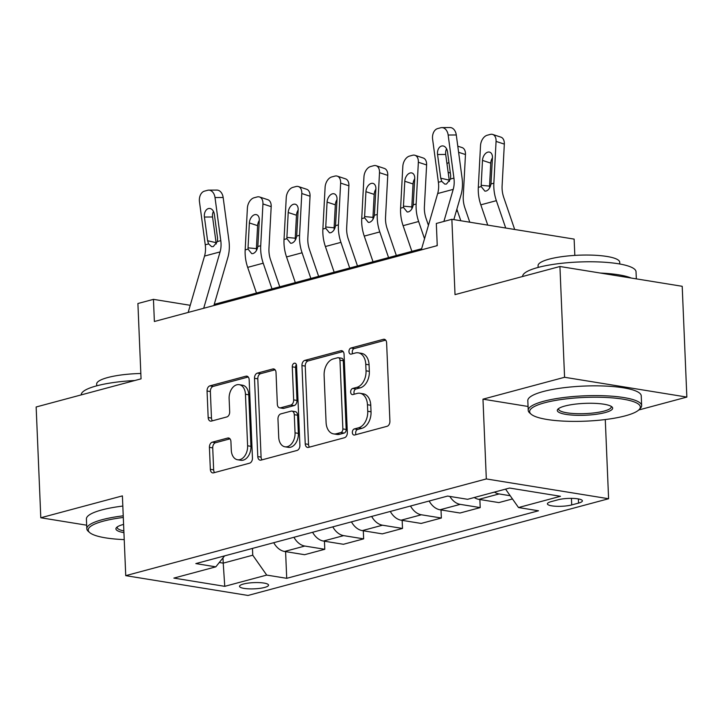 <?xml version="1.0" encoding="UTF-8"?>
<svg xmlns="http://www.w3.org/2000/svg" width="723" height="723" viewBox="0 0 723 723"><rect width="100%" height="100%" fill="white"/><g stroke="black" fill="none" stroke-linecap="round" stroke-linejoin="round"><path stroke-width="1.08" d="M352.345 432.544A3.118 2.106 -80.8 0 0 353.99 435.047A3.118 2.106 -80.8 0 0 354.613 435.011L387.031 426.317A4.455 3.009 -80.8 0 0 389.905 421.148L386.615 342.856A4.455 3.009 -80.8 0 0 384.284 339.268A4.455 3.009 -80.8 0 0 383.389 339.322L350.962 348.016A3.118 2.106 -80.8 0 0 348.956 351.631A3.118 2.106 -80.8 0 0 350.592 354.143A3.118 2.106 -80.8 0 0 351.224 354.107L355.418 352.978A14.261 9.634 -80.8 0 1 358.283 352.824A14.261 9.634 -80.8 0 1 365.766 364.284L366.037 370.809A14.261 9.634 -80.8 0 1 356.855 387.347L352.661 388.468A3.118 2.106 -80.8 0 0 350.655 392.083A3.118 2.106 -80.8 0 0 352.291 394.595A3.118 2.106 -80.8 0 0 352.914 394.559L357.117 393.429A14.261 9.634 -80.8 0 1 359.973 393.276A14.261 9.634 -80.8 0 1 367.456 404.735L367.736 411.26A14.261 9.634 -80.8 0 1 358.554 427.799L354.36 428.92A3.118 2.106 -80.8 0 0 352.345 432.544M359.973 393.276L363.28 393.809A14.261 9.634 -80.8 0 1 370.763 405.269L371.035 411.794A14.261 9.634 -80.8 0 1 361.861 428.332L357.659 429.453A3.118 2.106 -80.8 0 0 355.653 433.077A3.118 2.106 -80.8 0 0 356.059 434.622M385.693 340.126L354.27 348.549A3.118 2.106 -80.8 0 0 352.264 352.173A3.118 2.106 -80.8 0 0 352.67 353.719M358.283 352.824L361.581 353.357A14.261 9.634 -80.8 0 1 369.073 364.817L369.345 371.342A14.261 9.634 -80.8 0 1 360.162 387.88L355.969 389.001A3.118 2.106 -80.8 0 0 353.963 392.625A3.118 2.106 -80.8 0 0 354.36 394.171M264.618 587.447A14.532 3.118 177.6 0 0 268.558 585.124A14.532 3.118 177.6 0 0 259.331 582.621A14.532 3.118 177.6 0 0 243.461 584.021A14.532 3.118 177.6 0 0 239.521 586.335A14.532 3.118 177.6 0 0 248.748 588.847A14.532 3.118 177.6 0 0 264.618 587.447M212.282 442.178A4.455 3.009 -80.8 0 0 209.417 447.347L210.339 469.308A4.455 3.009 -80.8 0 0 212.679 472.896A4.455 3.009 -80.8 0 0 213.574 472.842L249.58 463.181A4.455 3.009 -80.8 0 0 252.444 458.021L249.164 379.72A4.455 3.009 -80.8 0 0 246.823 376.141A4.455 3.009 -80.8 0 0 245.928 376.195L209.923 385.847A4.455 3.009 -80.8 0 0 207.058 391.016L208.17 417.551A4.455 3.009 -80.8 0 0 210.51 421.129A4.455 3.009 -80.8 0 0 211.405 421.084L226.814 416.945A4.455 3.009 -80.8 0 0 229.679 411.776L229.128 398.626A11.92 8.052 -80.8 0 1 239.196 384.663A11.92 8.052 -80.8 0 1 245.449 394.243L247.609 445.784A11.92 8.052 -80.8 0 1 237.542 459.747A11.92 8.052 -80.8 0 1 231.288 450.167L230.926 441.572A4.455 3.009 -80.8 0 0 228.585 437.993A4.455 3.009 -80.8 0 0 227.691 438.048L212.282 442.178L215.59 442.711A4.455 3.009 -80.8 0 0 212.725 447.88L213.647 469.851A4.455 3.009 -80.8 0 0 214.568 472.571M638.752 409.986L686.85 397.081L564.573 377.279L559.927 266.498L455.02 294.632L451.866 219.304L436.321 223.47L437.252 245.63L154.379 321.5L153.448 299.349L137.903 303.515L141.057 378.843L36.15 406.986L40.795 517.767L86.67 525.196M564.573 377.279L482.973 399.168L486.317 478.933L125.739 575.653L122.395 495.888L40.795 517.767M305.233 443.859A4.455 3.009 -80.8 0 0 307.564 447.438A4.455 3.009 -80.8 0 0 308.468 447.392L344.464 437.731A4.455 3.009 -80.8 0 0 347.338 432.562L344.058 354.27A4.455 3.009 -80.8 0 0 341.717 350.691A4.455 3.009 -80.8 0 0 340.822 350.736L304.817 360.397A4.455 3.009 -80.8 0 0 301.952 365.567L305.233 443.859L308.531 444.392A4.455 3.009 -80.8 0 0 309.462 447.121M297.017 450.456L261.021 460.117A4.455 3.009 -80.8 0 1 260.126 460.162A4.455 3.009 -80.8 0 1 257.786 456.584L254.505 378.292A4.455 3.009 -80.8 0 1 257.37 373.122L272.779 368.992A4.455 3.009 -80.8 0 1 273.674 368.938A4.455 3.009 -80.8 0 1 276.014 372.517L277.343 404.274A4.455 3.009 -80.8 0 0 279.684 407.853A4.455 3.009 -80.8 0 0 280.578 407.808L290.8 405.061A4.455 3.009 -80.8 0 0 293.665 399.891L292.282 366.841A3.118 2.106 -80.8 0 1 294.921 363.181A3.118 2.106 -80.8 0 1 296.557 365.693L299.891 445.287A4.455 3.009 -80.8 0 1 297.017 450.456M559.927 266.498L682.205 286.299L686.85 397.081M558.066 499.774L551.224 501.608A14.08 3.019 177.6 0 0 547.41 503.859A14.08 3.019 177.6 0 0 556.349 506.29A14.08 3.019 177.6 0 0 571.712 504.925L578.554 503.1A14.08 3.019 177.6 0 0 582.376 500.849A14.08 3.019 177.6 0 0 573.429 498.418A14.08 3.019 177.6 0 0 558.066 499.774M486.317 478.933L608.594 498.734L248.007 595.454L125.739 575.653M285.594 551.631L286.715 578.319L538.499 510.781L518.508 507.546L560.47 496.285L509.579 488.043L467.609 499.304L447.618 496.068L195.834 563.597L215.825 566.841L224.591 555.888M286.715 578.319L266.715 575.083L224.754 586.335L173.863 578.093L215.825 566.841M574.821 255.4L574.134 239.105L451.866 219.304M605.278 419.548L608.594 498.734M190.23 305.305L153.448 299.349M421.636 248.739L214.234 304.365M223 557.867L223.226 563.136L252.752 555.21L252.472 548.405M219.295 562.503L223.226 563.136L224.754 586.335M518.508 507.546L505.558 489.128M510.212 495.743L499.078 493.936A18.165 12.815 -105 0 1 494.46 492.101M474.252 497.523A18.165 12.815 -105 0 0 478.87 499.358L498.861 502.593L512.462 498.942M479.873 499.521L480.208 507.6L460.217 504.356A18.165 12.815 -105 0 1 449.851 496.43M429.164 501.012A18.165 12.815 -105 0 0 440.009 509.778L460.009 513.014L480.208 507.6M441.021 509.941L441.355 518.02L421.364 514.776A18.165 12.815 -105 0 1 410.51 506.019M390.303 511.432A18.165 12.815 -105 0 0 401.157 520.199L421.148 523.434L441.355 518.02M402.16 520.361L402.503 528.441L382.503 525.205A18.165 12.815 -105 0 1 371.658 516.439M351.45 521.861A18.165 12.815 -105 0 0 362.304 530.619L382.295 533.863L402.503 528.441M363.308 530.781L363.642 538.861L343.651 535.626A18.165 12.815 -105 0 1 332.797 526.859M312.598 532.282A18.165 12.815 -105 0 0 323.443 541.048L343.434 544.283L363.642 538.861M324.446 541.211L324.79 549.281L304.79 546.046A18.165 12.815 -105 0 1 293.945 537.279M273.737 542.702A18.165 12.815 -105 0 0 284.591 551.468L304.582 554.704L324.79 549.281M252.752 555.21L266.715 575.083M482.973 399.168L528.061 406.471M343.127 351.541L308.125 360.931A4.455 3.009 -80.8 0 0 305.251 366.1L308.531 444.392M340.858 432.544A3.118 2.106 -80.8 0 0 342.865 428.929L339.982 360.199A3.118 2.106 -80.8 0 0 338.346 357.695A3.118 2.106 -80.8 0 0 337.722 357.731L333.294 358.915A14.261 9.634 -80.8 0 0 324.112 375.454L326.082 422.431A14.261 9.634 -80.8 0 0 333.565 433.89A14.261 9.634 -80.8 0 0 336.43 433.728L340.858 432.544L344.157 433.077A3.118 2.106 -80.8 0 0 346.172 429.462L342.865 428.929M338.346 357.695L341.654 358.228A3.118 2.106 -80.8 0 1 343.289 360.732L346.172 429.462M333.565 433.89L336.873 434.424A14.261 9.634 -80.8 0 0 339.738 434.261L336.43 433.728M344.157 433.077L339.738 434.261M275.083 369.796L260.678 373.655A4.455 3.009 -80.8 0 0 257.804 378.825L261.084 457.117A4.455 3.009 -80.8 0 0 262.015 459.846M279.684 407.853L282.991 408.387A4.455 3.009 -80.8 0 0 283.886 408.341L294.107 405.594A4.455 3.009 -80.8 0 0 296.972 400.434L295.59 367.374L292.282 366.841M296.376 364.663A3.118 2.106 -80.8 0 0 295.59 367.374M278.726 437.225A11.92 8.052 -80.8 0 0 284.979 446.805A11.92 8.052 -80.8 0 0 295.047 432.842L294.288 414.686A4.455 3.009 -80.8 0 0 291.947 411.107A4.455 3.009 -80.8 0 0 291.053 411.152L280.831 413.89A4.455 3.009 -80.8 0 0 277.966 419.06L278.726 437.225M284.979 446.805L288.287 447.338A11.92 8.052 -80.8 0 0 298.355 433.375L295.047 432.842M291.947 411.107L295.255 411.64A4.455 3.009 -80.8 0 1 297.596 415.219L298.355 433.375M229.995 438.843L215.59 442.711M237.542 459.747L240.849 460.28A11.92 8.052 -80.8 0 0 250.917 446.326L247.609 445.784M239.196 384.663L242.503 385.196A11.92 8.052 -80.8 0 1 248.757 394.776L250.917 446.326M248.233 376.99L213.231 386.38A4.455 3.009 -80.8 0 0 210.357 391.55L211.478 418.084A4.455 3.009 -80.8 0 0 212.399 420.813M514.686 229.48L503.777 197.56A22.702 16.014 -105 0 1 502.105 185.91L504.329 144.121L496.068 141.401A9.083 5.847 -71.8 0 0 492.688 134.442A9.083 5.847 -71.8 0 0 490.311 134.415L487.203 135.246A9.083 5.847 -71.8 0 0 480.524 145.576L478.31 187.356L481.193 186.588L481.175 185.305L489.534 186.109L490.754 163.127L482.494 160.407L481.175 185.305M505.711 228.025L496.358 200.669A34.053 24.022 -105 0 1 493.854 183.19L496.068 141.401M487.745 225.115L480.813 204.835A34.053 24.022 -105 0 1 478.31 187.356M482.494 160.407A7.266 4.672 108.2 0 1 487.835 152.146A7.266 4.672 108.2 0 1 489.742 152.173A7.266 4.672 108.2 0 1 492.444 157.741L490.962 183.967C490.257 187.7 488.658 190.059 486.154 191.035L484.898 191.143L481.193 186.588M492.688 134.442L500.949 137.162A9.083 5.847 108.2 0 1 504.329 144.121M492.435 157.885A7.266 4.672 -71.8 0 0 490.754 163.127M489.534 186.109L489.607 187.917M421.292 249.905L437.677 193.538A22.702 16.014 75 0 0 438.382 182.268L432.607 139.196A9.083 6.335 -90.4 0 1 437.623 128.595L440.732 127.763A9.083 6.335 -90.4 0 1 441.861 127.609A9.083 6.335 -90.4 0 1 448.152 135.02L453.927 178.102L450.574 179.006L446.425 184.067L444.781 184.112L441.735 181.374L440.741 178.201L437.56 154.514A7.266 5.061 89.6 0 1 441.572 146.037A7.266 5.061 89.6 0 1 442.476 145.91A7.266 5.061 89.6 0 1 447.51 151.839L450.682 175.535L450.574 179.006M453.827 219.62L461.003 194.939A34.053 24.022 75 0 0 462.06 178.039L456.285 134.966L448.152 135.02M443.895 221.437L453.213 189.372A22.702 16.014 75 0 0 453.927 178.102M436.837 245.739L437.198 244.482M441.861 127.609L450.004 127.546A9.083 6.335 89.6 0 1 456.285 134.966M446.57 148.821A7.266 5.061 -90.4 0 0 445.693 154.451L449.408 181.437M469.787 222.205L464.916 207.98A22.702 16.014 -105 0 1 463.253 196.331L465.467 154.541L458.608 152.291M460.804 220.75L457.496 211.089A34.053 24.022 -105 0 1 456.873 209.128M446.941 163.705A7.266 4.672 108.2 0 1 448.947 162.585M457.795 146.173L462.087 147.582A9.083 5.847 108.2 0 1 465.467 154.541M428.432 225.332L426.064 218.4A22.702 16.014 -105 0 1 424.392 206.751L426.615 164.961L418.355 162.25A9.083 5.847 -71.8 0 0 414.975 155.291A9.083 5.847 -71.8 0 0 412.598 155.255L409.489 156.096A9.083 5.847 -71.8 0 0 402.819 166.417L400.596 208.206L403.479 207.429L403.461 206.145L411.821 206.95L413.041 183.967L404.781 181.256L403.461 206.145M424.537 238.744L418.644 221.509A34.053 24.022 -105 0 1 416.141 204.031L418.355 162.25M411.875 251.351L403.1 225.675A34.053 24.022 -105 0 1 400.596 208.206M404.781 181.256A7.266 4.672 108.2 0 1 410.131 172.996A7.266 4.672 108.2 0 1 412.029 173.014A7.266 4.672 108.2 0 1 414.731 178.581L413.258 204.808C412.544 208.54 410.944 210.899 408.441 211.884L407.185 211.993L403.479 207.429M414.975 155.291L423.235 158.003A9.083 5.847 108.2 0 1 426.615 164.961M414.722 178.735A7.266 4.672 -71.8 0 0 413.041 183.967M411.821 206.95L411.893 208.766M396.331 255.517L387.212 228.82A22.702 16.014 -105 0 1 385.54 217.171L387.754 175.391L379.503 172.67A9.083 5.847 -71.8 0 0 376.123 165.712A9.083 5.847 -71.8 0 0 373.746 165.684L370.637 166.516A9.083 5.847 -71.8 0 0 363.958 176.837L361.735 218.626L364.627 217.849L364.609 216.566L372.96 217.379L374.18 194.388L365.928 191.676L364.609 216.566M388.567 257.605L379.792 231.929A34.053 24.022 -105 0 1 377.279 214.46L379.503 172.67M373.023 261.771L364.247 236.105A34.053 24.022 -105 0 1 361.735 218.626M365.928 191.676A7.266 4.672 108.2 0 1 371.27 183.416A7.266 4.672 108.2 0 1 373.176 183.443A7.266 4.672 108.2 0 1 375.879 189.01L374.397 215.228C373.692 218.97 372.083 221.319 369.589 222.304L368.332 222.413L364.627 217.849M376.123 165.712L384.374 168.432A9.083 5.847 108.2 0 1 387.754 175.391M375.87 189.155A7.266 4.672 -71.8 0 0 374.18 194.388M372.96 217.379L373.041 219.186M357.478 265.947L348.35 239.25A22.702 16.014 -105 0 1 346.679 227.591L348.902 185.811L340.641 183.091A9.083 5.847 -71.8 0 0 337.27 176.132A9.083 5.847 -71.8 0 0 334.885 176.105L331.776 176.936A9.083 5.847 -71.8 0 0 325.106 187.266L322.883 229.046L325.766 228.278L325.748 226.986L334.107 227.799L335.327 204.817L327.076 202.097L325.748 226.986M349.706 268.025L340.931 242.359A34.053 24.022 -105 0 1 338.427 224.88L340.641 183.091M334.162 272.2L325.386 246.525A34.053 24.022 -105 0 1 322.883 229.046M327.076 202.097A7.266 4.672 108.2 0 1 332.417 193.836A7.266 4.672 108.2 0 1 334.315 193.863A7.266 4.672 108.2 0 1 337.017 199.431L335.544 225.657C334.83 229.39 333.231 231.749 330.727 232.725L329.48 232.833L325.766 228.278M337.27 176.132L345.522 178.852A9.083 5.847 108.2 0 1 348.902 185.811M337.008 199.575A7.266 4.672 -71.8 0 0 335.327 204.817M334.107 227.799L334.189 229.607M625.305 415.833A55.4 11.875 177.6 0 0 639.096 409.643A55.4 11.875 177.6 0 0 610.718 397.758A55.4 11.875 177.6 0 0 544.672 402.774A55.4 11.875 177.6 0 0 531.098 414.171A55.4 11.875 177.6 0 0 570.637 421.355A55.4 11.875 177.6 0 0 625.305 415.833M531.098 414.171L529.715 412.96A56.755 12.164 -2.4 0 1 528.224 410.357A56.755 12.164 -2.4 0 1 543.624 401.283A56.755 12.164 -2.4 0 1 605.594 395.815A56.755 12.164 -2.4 0 1 641.644 405.603A56.755 12.164 -2.4 0 1 640.37 408.323L639.096 409.643M605.151 412.571A27.7 5.938 -2.4 0 1 572.119 415.083A27.7 5.938 -2.4 0 1 557.93 409.137A27.7 5.938 -2.4 0 1 564.826 406.046A27.7 5.938 -2.4 0 1 592.164 403.28A27.7 5.938 -2.4 0 1 611.938 406.877A27.7 5.938 -2.4 0 1 605.151 412.571M558.743 408.468A26.335 5.648 177.6 0 0 558.617 409.082A26.335 5.648 177.6 0 0 575.345 413.619A26.335 5.648 177.6 0 0 604.103 411.08A26.335 5.648 177.6 0 0 611.242 406.877A26.335 5.648 177.6 0 0 611.071 406.281M522.612 276.502A56.755 12.164 -2.4 0 1 538.011 267.465A56.755 12.164 -2.4 0 1 599.991 261.988A56.755 12.164 -2.4 0 1 636.032 271.776L636.33 278.87M600.506 273.068A56.755 12.164 -2.4 0 1 631.215 278.039M538.138 267.429L538.066 265.666A40.868 8.757 -2.4 0 1 549.155 259.141A40.868 8.757 -2.4 0 1 593.773 255.201A40.868 8.757 -2.4 0 1 619.728 262.25L619.801 264.003M528.224 410.357L527.817 400.605A56.755 12.164 -2.4 0 1 543.217 391.541A56.755 12.164 -2.4 0 1 605.187 386.064A56.755 12.164 -2.4 0 1 641.238 395.852L641.644 405.603M123.299 517.46A55.4 11.875 177.6 0 0 103.262 521.175A55.4 11.875 177.6 0 0 89.688 532.571A55.4 11.875 177.6 0 0 124.22 539.611M89.688 532.571L88.314 531.36A56.755 12.164 -2.4 0 1 86.814 528.748A56.755 12.164 -2.4 0 1 102.214 519.683A56.755 12.164 -2.4 0 1 123.226 515.815M123.931 532.67A27.7 5.938 -2.4 0 1 116.53 527.537A27.7 5.938 -2.4 0 1 123.425 524.437A27.7 5.938 -2.4 0 1 123.588 524.392M117.343 526.868A26.335 5.648 177.6 0 0 117.216 527.474A26.335 5.648 177.6 0 0 123.859 530.917M81.211 394.903A56.755 12.164 -2.4 0 1 96.611 385.856A56.755 12.164 -2.4 0 1 134.858 380.515M96.737 385.82L96.656 384.067A40.868 8.757 -2.4 0 1 107.745 377.542A40.868 8.757 -2.4 0 1 140.84 373.484M86.814 528.748L86.408 519.006A56.755 12.164 -2.4 0 1 101.807 509.932A56.755 12.164 -2.4 0 1 122.82 506.064M318.626 276.367L309.498 249.67A22.702 16.014 -105 0 1 307.826 238.021L310.04 196.231L301.789 193.52A9.083 5.847 -71.8 0 0 298.409 186.561A9.083 5.847 -71.8 0 0 296.032 186.525L292.923 187.356A9.083 5.847 -71.8 0 0 286.245 197.686L284.031 239.467L286.914 238.698L286.895 237.415L295.246 238.219L296.475 215.237L288.215 212.517L286.895 237.415M310.854 278.445L302.078 252.779A34.053 24.022 -105 0 1 299.566 235.3L301.789 193.52M295.309 282.621L286.534 256.945A34.053 24.022 -105 0 1 284.031 239.467M288.215 212.517A7.266 4.672 108.2 0 1 293.556 204.257A7.266 4.672 108.2 0 1 295.463 204.284A7.266 4.672 108.2 0 1 298.165 209.851L296.683 236.078C295.978 239.81 294.369 242.169 291.875 243.145L290.619 243.253L286.914 238.698M298.409 186.561L306.669 189.272A9.083 5.847 108.2 0 1 310.04 196.231M298.156 209.995A7.266 4.672 -71.8 0 0 296.475 215.237M295.246 238.219L295.327 240.027M279.765 286.787L270.637 260.09A22.702 16.014 -105 0 1 268.965 248.441L271.188 206.651L262.937 203.94A9.083 5.847 -71.8 0 0 259.557 196.981A9.083 5.847 -71.8 0 0 257.18 196.945L254.071 197.777A9.083 5.847 -71.8 0 0 247.393 208.107L245.169 249.896L248.052 249.119L248.034 247.835L256.394 248.64L257.614 225.657L249.363 222.946L248.034 247.835M271.993 288.875L263.217 263.199A34.053 24.022 -105 0 1 260.714 245.721L262.937 203.94M256.457 293.041L247.673 267.365A34.053 24.022 -105 0 1 245.169 249.896M249.363 222.946A7.266 4.672 108.2 0 1 254.704 214.677A7.266 4.672 108.2 0 1 256.602 214.704A7.266 4.672 108.2 0 1 259.304 220.271L257.831 246.498C257.117 250.23 255.517 252.589 253.023 253.574L251.767 253.674L248.052 249.119M259.557 196.981L267.808 199.693A9.083 5.847 108.2 0 1 271.188 206.651M259.304 220.416A7.266 4.672 -71.8 0 0 257.614 225.657M256.394 248.64L256.475 250.456M188.161 312.444L204.537 256.069A22.702 16.014 75 0 0 205.251 244.808L199.467 201.726A9.083 6.335 -90.4 0 1 204.492 191.134L207.6 190.294A9.083 6.335 -90.4 0 1 208.73 190.14A9.083 6.335 -90.4 0 1 215.011 197.56L220.786 240.632L217.442 241.536L213.294 246.597L211.64 246.642L208.595 243.904L207.6 240.741L204.419 217.045A7.266 5.061 89.6 0 1 208.441 208.567A7.266 5.061 89.6 0 1 209.345 208.441A7.266 5.061 89.6 0 1 214.37 214.379L217.551 238.075L217.442 241.536M213.9 305.54L227.862 257.469A34.053 24.022 75 0 0 228.929 240.578L223.154 197.496L215.011 197.56M203.696 308.269L220.081 251.902A22.702 16.014 75 0 0 220.786 240.632M208.73 190.14L216.864 190.086A9.083 6.335 89.6 0 1 223.154 197.496M213.43 211.351A7.266 5.061 -90.4 0 0 212.562 216.981L216.267 243.967M478.87 499.358L499.078 493.936M440.009 509.778L460.217 504.356M401.157 520.199L421.364 514.776M362.304 530.619L382.503 525.205M323.443 541.048L343.651 535.626M284.591 551.468L304.79 546.046M578.382 498.924L578.554 503.1M571.441 498.364L571.712 504.925M361.861 428.332L358.554 427.799M371.035 411.794L367.736 411.26M370.763 405.269L367.456 404.735M355.969 389.001L352.661 388.468M360.162 387.88L356.855 387.347M369.345 371.342L366.037 370.809M369.073 364.817L365.766 364.284M354.27 348.549L350.962 348.016M385.115 339.602L383.389 339.322M357.659 429.453L354.36 428.92M305.251 366.1L301.952 365.567M308.125 360.931L304.817 360.397M342.548 351.017L340.822 350.736M343.289 360.732L339.982 360.199M261.084 457.117L257.786 456.584M257.804 378.825L254.505 378.292M260.678 373.655L257.37 373.122M274.505 369.272L272.779 368.992M283.886 408.341L280.578 407.808M294.107 405.594L290.8 405.061M296.972 400.434L293.665 399.891M297.596 415.219L294.288 414.686M229.426 438.328L227.691 438.048M248.757 394.776L245.449 394.243M211.478 418.084L208.17 417.551M210.357 391.55L207.058 391.016M213.231 386.38L209.923 385.847M247.655 376.475L245.928 376.195M213.647 469.851L210.339 469.308M212.725 447.88L209.417 447.347M480.813 204.835L496.358 200.669M490.962 183.967L493.854 183.19M441.735 181.374L438.382 182.268M453.213 189.372L437.677 193.538M445.693 154.451L437.56 154.514M440.741 178.201L449.137 180.108M456.204 211.432L457.496 211.089M450.348 173.041L448.088 172.291M403.1 225.675L418.644 221.509M413.258 204.808L416.141 204.031M364.247 236.105L379.792 231.929M374.397 215.228L377.279 214.46M325.386 246.525L340.931 242.359M335.544 225.657L338.427 224.88M286.534 256.945L302.078 252.779M296.683 236.078L299.566 235.3M247.673 267.365L263.217 263.199M257.831 246.498L260.714 245.721M208.595 243.904L205.251 244.808M220.081 251.902L204.537 256.069M212.562 216.981L204.419 217.045M207.6 240.741L216.005 242.648"/></g></svg>
